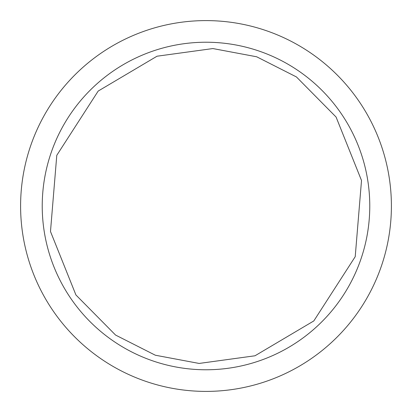 <?xml version="1.0" encoding="UTF-8"?>
<svg xmlns="http://www.w3.org/2000/svg" width="412" height="412" viewBox="0 0 412 412"><rect width="100%" height="100%" fill="white"/><g stroke="black" fill="none" stroke-linecap="round" stroke-linejoin="round"><path stroke-width="0.62" d="M258.669 50.928A163.77 163.77 0 0 1 361.072 258.669A163.77 163.77 0 0 1 153.331 361.072A163.77 163.77 0 0 1 50.928 153.331A163.77 163.77 0 0 1 258.669 50.928A163.77 163.77 0 0 1 361.072 258.669A163.77 163.77 0 0 1 153.331 361.072A163.77 163.77 0 0 1 50.928 153.331A163.77 163.77 0 0 1 258.669 50.928M20.6 206A185.4 185.4 0 0 1 206 20.6A185.4 185.4 0 0 1 391.4 206A185.4 185.4 0 0 1 206 391.4A185.4 185.4 0 0 1 20.6 206M256.681 56.784L296.434 76.941L336.074 117.034L361.515 180.497L355.216 256.681L313.815 320.938L254.987 355.783L199.13 363.441L155.319 355.216L115.566 335.059L75.926 294.966L50.485 231.503L56.784 155.319L98.185 91.062L157.013 56.217L212.87 48.559L256.681 56.784"/></g></svg>
